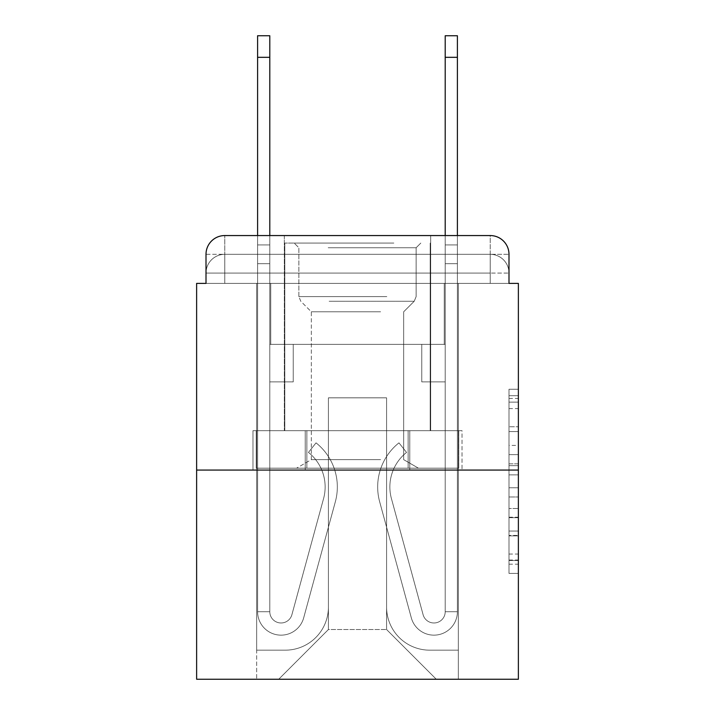 <?xml version="1.0" encoding="UTF-8"?>
<svg xmlns="http://www.w3.org/2000/svg" width="715" height="715" viewBox="0 0 715 715"><rect width="100%" height="100%" fill="white"/><g stroke="black" fill="none" stroke-linecap="round" stroke-linejoin="round"><path stroke-width="0.54" stroke-dasharray="3.58 2.68" d="M508.991 445.409L508.991 474.876L518.375 474.876L518.375 564.189L518.375 398.452L518.375 474.876L508.991 474.876L508.991 395.69L508.991 573.394L508.991 389.246L508.991 560.506L518.375 560.506L508.991 560.506L518.375 560.506L508.991 560.506L508.991 531.039L508.991 573.394L518.375 573.394L518.375 389.246L518.375 560.051L518.375 487.764L508.991 487.764L518.375 487.764L518.375 531.039L518.375 402.134L508.991 402.134L518.375 402.134L518.375 573.394L518.375 398.452L518.375 573.394L508.991 573.394L508.991 389.246L518.375 389.246L518.375 398.452L518.375 389.246L518.375 398.452L518.375 389.246L518.375 395.69L518.375 389.246L508.991 389.246L508.991 402.134L518.375 402.134L508.991 402.134L508.991 445.409L518.375 445.409M224.769 283.39L206.009 283.39L206.009 273.076L490.231 273.076L206.009 273.076L224.769 273.076L224.769 254.317L490.231 254.317L224.769 254.317L490.231 254.317L490.231 273.076L508.991 273.076L490.231 273.076L490.231 254.317L490.231 273.076L508.991 273.076L490.231 273.076L508.991 273.076L490.231 273.076L508.991 273.076L490.231 273.076L508.991 273.076L490.231 273.076L508.991 273.076L490.231 273.076L508.991 273.076L490.231 273.076L508.991 273.076L490.231 273.076L508.991 273.076L490.231 273.076L508.991 273.076L490.231 273.076L508.991 273.076L490.231 273.076L508.991 273.076L490.231 273.076L508.991 273.076L490.231 273.076L490.231 254.317L490.231 273.076L490.231 254.317L490.231 273.076L490.231 254.317L490.231 273.076L490.231 254.317L490.231 273.076L490.231 254.317L490.231 273.076L490.231 254.317L490.231 273.076L490.231 254.317L490.231 273.076L490.231 254.317L490.231 273.076L490.231 254.317L490.231 273.076L490.231 254.317L490.231 273.076L490.231 254.317L490.231 273.076L490.231 254.317L508.991 254.317L224.769 254.317L490.231 254.317L224.769 254.317L490.231 254.317L224.769 254.317L490.231 254.317L224.769 254.317L490.231 254.317L224.769 254.317L490.231 254.317L224.769 254.317L490.231 254.317L490.231 283.39L206.009 283.39L206.009 273.076L224.769 273.076L224.769 254.317L206.009 254.317A18.76 18.76 0 0 1 224.769 235.557L490.231 235.557L224.769 235.557A18.76 18.76 0 0 0 206.009 254.317L224.769 254.317A18.76 18.76 0 0 0 206.009 273.076L224.769 273.076L206.009 273.076L224.769 273.076L206.009 273.076L224.769 273.076L206.009 273.076L224.769 273.076L206.009 273.076L224.769 273.076L206.009 273.076L224.769 273.076L206.009 273.076L224.769 273.076L206.009 273.076L224.769 273.076L206.009 273.076L224.769 273.076L206.009 273.076L224.769 273.076L206.009 273.076L206.009 283.39L206.009 273.076L206.009 283.39L206.009 273.076L206.009 283.39L206.009 273.076L206.009 283.39L206.009 273.076L206.009 283.39L206.009 273.076L206.009 283.39L196.625 283.39L196.625 679.25L518.375 679.25L518.375 283.39L508.991 283.39L508.991 254.317A18.76 18.76 0 0 0 490.231 235.557A18.76 18.76 0 0 1 508.991 254.317L508.991 283.39L206.009 283.39L206.009 254.317L206.009 283.39L508.991 283.39L490.231 283.39L508.991 283.39L490.231 283.39L508.991 283.39L490.231 283.39L508.991 283.39L490.231 283.39L508.991 283.39L490.231 283.39L508.991 283.39L490.231 283.39L508.991 283.39L490.231 283.39L508.991 283.39L490.231 283.39L508.991 283.39L490.231 283.39L508.991 283.39L490.231 283.39L508.991 283.39L490.231 283.39L508.991 283.39L490.231 283.39L508.991 283.39L490.231 283.39L490.231 235.557A18.76 18.76 0 0 1 508.991 254.317A18.76 18.76 0 0 0 490.231 235.557L490.231 254.317A18.76 18.76 0 0 1 508.991 273.076A18.76 18.76 0 0 0 490.231 254.317A18.76 18.76 0 0 1 508.991 273.076A18.76 18.76 0 0 0 490.231 254.317A18.76 18.76 0 0 1 508.991 273.076A18.76 18.76 0 0 0 490.231 254.317A18.76 18.76 0 0 1 508.991 273.076A18.76 18.76 0 0 0 490.231 254.317A18.76 18.76 0 0 1 508.991 273.076A18.76 18.76 0 0 0 490.231 254.317A18.76 18.76 0 0 1 508.991 273.076A18.76 18.76 0 0 0 490.231 254.317A18.76 18.76 0 0 1 508.991 273.076L508.991 283.39L490.231 283.39L490.231 273.076L490.231 283.39L490.231 273.076L490.231 283.39L490.231 273.076L490.231 283.39L490.231 273.076L490.231 283.39L490.231 273.076L490.231 283.39L490.231 273.076L490.231 283.39L490.231 273.076L490.231 283.39L490.231 273.076L490.231 283.39L490.231 273.076L490.231 283.39L490.231 273.076L490.231 283.39L490.231 273.076L490.231 283.39L490.231 273.076L490.231 283.39L490.231 273.076L490.231 283.39L224.769 283.39L224.769 273.076L206.009 273.076L224.769 273.076L224.769 254.317A18.76 18.76 0 0 0 206.009 273.076A18.76 18.76 0 0 1 224.769 254.317A18.76 18.76 0 0 0 206.009 273.076A18.76 18.76 0 0 1 224.769 254.317A18.76 18.76 0 0 0 206.009 273.076A18.76 18.76 0 0 1 224.769 254.317A18.76 18.76 0 0 0 206.009 273.076A18.76 18.76 0 0 1 224.769 254.317A18.76 18.76 0 0 0 206.009 273.076A18.76 18.76 0 0 1 224.769 254.317A18.76 18.76 0 0 0 206.009 273.076A18.76 18.76 0 0 1 224.769 254.317L224.769 283.39L224.769 254.317L224.769 283.39L224.769 254.317L224.769 283.39L224.769 273.076L224.769 283.39L224.769 273.076L224.769 283.39L224.769 273.076L224.769 283.39L224.769 273.076L224.769 283.39L224.769 273.076L224.769 283.39L224.769 273.076L224.769 283.39L224.769 273.076L224.769 283.39L224.769 273.076L224.769 283.39L224.769 273.076L224.769 283.39L224.769 273.076L224.769 283.39L224.769 273.076L224.769 283.39L206.009 283.39L224.769 283.39M430.671 235.557L430.671 430.671L284.329 430.671L430.671 430.671L284.329 430.671L284.329 235.557L430.671 235.557L284.329 235.557L430.671 235.557L284.329 235.557L430.671 235.557L430.671 430.671L284.329 430.671L284.329 235.557M518.375 463.829L518.375 454.624L518.375 463.829L508.991 463.829L508.991 426.766L508.991 535.875L508.991 508.481L518.375 508.481L508.991 508.481L508.991 573.394L518.375 573.394L508.991 573.394L518.375 573.394L508.991 573.394L508.991 389.246L518.375 389.246L508.991 389.246L518.375 389.246L508.991 389.246L508.991 463.829L518.375 463.829M196.625 470.068L518.375 470.068M257.597 235.557L269.796 235.557L269.796 244.932L269.796 35.75L269.796 344.371L293.239 344.371L269.796 344.371L293.239 344.371L269.796 344.371L269.796 611.709A11.252 11.252 0 0 0 291.908 614.677A11.252 11.252 0 0 1 269.796 611.709A11.252 11.252 0 0 0 291.908 614.677L323.582 498.552A44.089 44.089 0 0 0 308.451 452.416A44.089 44.089 0 0 1 323.582 498.552A44.089 44.089 0 0 0 308.451 452.416L316.039 442.862A56.279 56.279 0 0 1 335.344 501.76L303.669 617.885A23.452 23.452 0 0 1 257.597 611.709L257.597 244.932L269.796 244.932L269.796 35.75L269.796 344.371L269.796 35.75L269.796 344.371L293.239 344.371L293.239 381.89L293.239 344.371L293.239 381.89L269.796 381.89L269.796 611.709L257.597 611.709L257.597 244.932L269.796 244.932L269.796 35.75L269.796 263.692L269.796 35.75L257.597 35.75L257.597 263.692L257.597 244.932L269.796 244.932L269.796 344.371L293.239 344.371L269.796 344.371L269.796 381.89L269.796 244.932L257.597 244.932L269.796 244.932L257.597 244.932L257.597 35.75L257.597 263.692L257.597 244.932L269.796 244.932L257.597 244.932L269.796 244.932L257.597 244.932L257.597 35.75L257.597 263.692L257.597 244.932L269.796 244.932L257.597 244.932L269.796 244.932L257.597 244.932L257.597 35.75L257.597 263.692L257.597 244.932L269.796 244.932L257.597 244.932L269.796 244.932L257.597 244.932L257.597 35.75L257.597 263.692L257.597 244.932L269.796 244.932L257.597 244.932L269.796 244.932L257.597 244.932L257.597 57.325L257.597 263.692L269.796 263.692L269.796 344.371L293.239 344.371L269.796 344.371L293.239 344.371L293.239 381.89L269.796 381.89L269.796 611.709L257.597 611.709L257.597 263.692L269.796 263.692L269.796 244.932L257.597 244.932L269.796 244.932L257.597 244.932L269.796 244.932L269.796 611.709A11.252 11.252 0 0 0 291.908 614.677L323.582 498.552A44.089 44.089 0 0 0 308.451 452.416L316.039 442.862A56.279 56.279 0 0 1 335.344 501.76L303.669 617.885A23.452 23.452 0 0 1 257.597 611.709L257.597 263.692L269.796 263.692L269.796 344.371L269.796 263.692L269.796 344.371L293.239 344.371L293.239 381.89L269.796 381.89L269.796 344.371L293.239 344.371L269.796 344.371L269.796 611.709A11.252 11.252 0 0 0 291.908 614.677A11.252 11.252 0 0 1 269.796 611.709L257.597 611.709L257.597 263.692L269.796 263.692L269.796 344.371L293.239 344.371L269.796 344.371L293.239 344.371L293.239 381.89L269.796 381.89L269.796 611.709L257.597 611.709L257.597 263.692L269.796 263.692L269.796 381.89L269.796 344.371L293.239 344.371L293.239 381.89L293.239 344.371L269.796 344.371L293.239 344.371L269.796 344.371L269.796 611.709A11.252 11.252 0 0 0 291.908 614.677L323.582 498.552A44.089 44.089 0 0 0 308.451 452.416A44.089 44.089 0 0 1 323.582 498.552A44.089 44.089 0 0 0 308.451 452.416L316.039 442.862A56.279 56.279 0 0 1 335.344 501.76L303.669 617.885A23.452 23.452 0 0 1 257.597 611.709L257.597 263.692L269.796 263.692L269.796 344.371L293.239 344.371L293.239 381.89L293.239 344.371L293.239 381.89L269.796 381.89L269.796 611.709A11.252 11.252 0 0 0 291.908 614.677L323.582 498.552A44.089 44.089 0 0 0 308.451 452.416L316.039 442.862A56.279 56.279 0 0 1 335.344 501.76L303.669 617.885A23.452 23.452 0 0 1 257.597 611.709L257.597 263.692L269.796 263.692L257.597 263.692L269.796 263.692L257.597 263.692L269.796 263.692L257.597 263.692L269.796 263.692L257.597 263.692L257.597 611.709L257.597 235.557M445.204 235.557L457.403 235.557L457.403 244.932L445.204 244.932L445.204 35.75L445.204 344.371L421.761 344.371L445.204 344.371L421.761 344.371L445.204 344.371L445.204 611.709A11.252 11.252 0 0 1 423.092 614.677A11.252 11.252 0 0 0 445.204 611.709A11.252 11.252 0 0 1 423.092 614.677L391.418 498.552A44.089 44.089 0 0 1 406.549 452.416A44.089 44.089 0 0 0 391.418 498.552A44.089 44.089 0 0 1 406.549 452.416L398.961 442.862A56.279 56.279 0 0 0 379.656 501.76L411.331 617.885A23.452 23.452 0 0 0 457.403 611.709L457.403 244.932L445.204 244.932L445.204 35.75L445.204 344.371L445.204 35.75L445.204 344.371L421.761 344.371L421.761 381.89L421.761 344.371L421.761 381.89L445.204 381.89L445.204 611.709L457.403 611.709L457.403 35.75L457.403 263.692L457.403 244.932L445.204 244.932L445.204 35.75L445.204 344.371L421.761 344.371L445.204 344.371L445.204 381.89L445.204 235.557M386.583 607.017A43.15 43.15 0 0 0 429.733 650.167A43.15 43.15 0 0 1 386.583 607.017L386.583 397.835L386.583 607.017A43.15 43.15 0 0 0 429.733 650.167L458.342 650.167L429.733 650.167A43.15 43.15 0 0 1 386.583 607.017L386.583 397.835L328.417 397.835L386.583 397.835L386.583 607.017A43.15 43.15 0 0 0 429.733 650.167L458.342 650.167L429.733 650.167A43.15 43.15 0 0 1 386.583 607.017L386.583 397.835L328.417 397.835L328.417 607.017L328.417 397.835L386.583 397.835L386.583 607.017A43.15 43.15 0 0 0 429.733 650.167L458.342 650.167L429.733 650.167A43.15 43.15 0 0 1 386.583 607.017L386.583 397.835L328.417 397.835L328.417 607.017A43.15 43.15 0 0 1 285.267 650.167A43.15 43.15 0 0 0 328.417 607.017L328.417 397.835L386.583 397.835L386.583 607.017A43.15 43.15 0 0 0 429.733 650.167L458.342 650.167L429.733 650.167A43.15 43.15 0 0 1 386.583 607.017L386.583 397.835L328.417 397.835L328.417 607.017A43.15 43.15 0 0 1 285.267 650.167L256.658 650.167L285.267 650.167A43.15 43.15 0 0 0 328.417 607.017L328.417 397.835L386.583 397.835L386.583 607.017A43.15 43.15 0 0 0 429.733 650.167L458.342 650.167L429.733 650.167A43.15 43.15 0 0 1 386.583 607.017L386.583 397.835L328.417 397.835L328.417 607.017A43.15 43.15 0 0 1 285.267 650.167L256.658 650.167L285.267 650.167A43.15 43.15 0 0 0 328.417 607.017L328.417 397.835L386.583 397.835L386.583 607.017A43.15 43.15 0 0 0 429.733 650.167L458.342 650.167L429.733 650.167A43.15 43.15 0 0 1 386.583 607.017L386.583 397.835L328.417 397.835L328.417 607.017A43.15 43.15 0 0 1 285.267 650.167L256.658 650.167L285.267 650.167A43.15 43.15 0 0 0 328.417 607.017L328.417 397.835L386.583 397.835L386.583 607.017A43.15 43.15 0 0 0 429.733 650.167L458.342 650.167L429.733 650.167A43.15 43.15 0 0 1 386.583 607.017L386.583 397.835L328.417 397.835L328.417 607.017A43.15 43.15 0 0 1 285.267 650.167L256.658 650.167L285.267 650.167A43.15 43.15 0 0 0 328.417 607.017L328.417 397.835L386.583 397.835L386.583 607.017A43.15 43.15 0 0 0 429.733 650.167L458.342 650.167L429.733 650.167A43.15 43.15 0 0 1 386.583 607.017L386.583 397.835L328.417 397.835L328.417 607.017A43.15 43.15 0 0 1 285.267 650.167L256.658 650.167L285.267 650.167A43.15 43.15 0 0 0 328.417 607.017L328.417 397.835L386.583 397.835L386.583 607.017A43.15 43.15 0 0 0 429.733 650.167L458.342 650.167L429.733 650.167A43.15 43.15 0 0 1 386.583 607.017L386.583 397.835L328.417 397.835L328.417 607.017A43.15 43.15 0 0 1 285.267 650.167L256.658 650.167L285.267 650.167A43.15 43.15 0 0 0 328.417 607.017L328.417 397.835L386.583 397.835L386.583 607.017A43.15 43.15 0 0 0 429.733 650.167L458.342 650.167L429.733 650.167A43.15 43.15 0 0 1 386.583 607.017L386.583 397.835L328.417 397.835L328.417 607.017A43.15 43.15 0 0 1 285.267 650.167L256.658 650.167L285.267 650.167A43.15 43.15 0 0 0 328.417 607.017L328.417 397.835L386.583 397.835L386.583 607.017A43.15 43.15 0 0 0 429.733 650.167L458.342 650.167L429.733 650.167A43.15 43.15 0 0 1 386.583 607.017L386.583 397.835L328.417 397.835L328.417 607.017A43.15 43.15 0 0 1 285.267 650.167L256.658 650.167L285.267 650.167A43.15 43.15 0 0 0 328.417 607.017L328.417 397.835L386.583 397.835L386.583 607.017A43.15 43.15 0 0 0 429.733 650.167L458.342 650.167L429.733 650.167A43.15 43.15 0 0 1 386.583 607.017L386.583 397.835L328.417 397.835L328.417 607.017A43.15 43.15 0 0 1 285.267 650.167L256.658 650.167L285.267 650.167A43.15 43.15 0 0 0 328.417 607.017L328.417 397.835L386.583 397.835L386.583 607.017M256.658 283.39L256.658 650.167L285.267 650.167A43.15 43.15 0 0 0 328.417 607.017A43.15 43.15 0 0 1 285.267 650.167L256.658 650.167L256.658 283.39L270.735 283.39L270.735 344.371L444.265 344.371L270.735 344.371L444.265 344.371L270.735 344.371L444.265 344.371L270.735 344.371L444.265 344.371L270.735 344.371L444.265 344.371L270.735 344.371L444.265 344.371L270.735 344.371L444.265 344.371L270.735 344.371L444.265 344.371L270.735 344.371L444.265 344.371L270.735 344.371L444.265 344.371L270.735 344.371L444.265 344.371L270.735 344.371L444.265 344.371L270.735 344.371L444.265 344.371L270.735 344.371L444.265 344.371L270.735 344.371L270.735 283.39L256.658 283.39L256.658 650.167L256.658 283.39L270.735 283.39L270.735 344.371L270.735 283.39L256.658 283.39L256.658 650.167L256.658 283.39L270.735 283.39L270.735 344.371L270.735 283.39L256.658 283.39L256.658 650.167L256.658 283.39L270.735 283.39L270.735 344.371L270.735 283.39L256.658 283.39L256.658 650.167L256.658 283.39L270.735 283.39L270.735 344.371L270.735 283.39L256.658 283.39L256.658 650.167L256.658 283.39L270.735 283.39L270.735 344.371L270.735 283.39L256.658 283.39L256.658 650.167L256.658 283.39L270.735 283.39L270.735 344.371L270.735 283.39L256.658 283.39L256.658 650.167L256.658 283.39L270.735 283.39L270.735 344.371L270.735 283.39L256.658 283.39L256.658 650.167L256.658 283.39L270.735 283.39L270.735 344.371L270.735 283.39L256.658 283.39L256.658 650.167L256.658 283.39L270.735 283.39L270.735 344.371L270.735 283.39L256.658 283.39L256.658 650.167L256.658 283.39L270.735 283.39L270.735 344.371L270.735 283.39L256.658 283.39L256.658 650.167L256.658 283.39L270.735 283.39L270.735 344.371L270.735 283.39L256.658 283.39L256.658 650.167L285.267 650.167A43.15 43.15 0 0 0 328.417 607.017L328.417 397.835L328.417 607.017A43.15 43.15 0 0 1 285.267 650.167A43.15 43.15 0 0 0 328.417 607.017L328.417 397.835L386.583 397.835L328.417 397.835L328.417 607.017A43.15 43.15 0 0 1 285.267 650.167L256.658 650.167L256.658 283.39L270.735 283.39L270.735 344.371L270.735 283.39L256.658 283.39L256.658 679.25L278.707 679.25L256.658 679.25L256.658 283.39L270.735 283.39L270.735 344.371L270.735 283.39L256.658 283.39M444.265 283.39L444.265 344.371L444.265 283.39L458.342 283.39L458.342 650.167L429.733 650.167L458.342 650.167L458.342 283.39L444.265 283.39L444.265 344.371L444.265 283.39L458.342 283.39L458.342 650.167L458.342 283.39L444.265 283.39L444.265 344.371L444.265 283.39L458.342 283.39L458.342 650.167L458.342 283.39L444.265 283.39L444.265 344.371L444.265 283.39L458.342 283.39L458.342 650.167L458.342 283.39L444.265 283.39L444.265 344.371L444.265 283.39L458.342 283.39L458.342 650.167L458.342 283.39L444.265 283.39L444.265 344.371L444.265 283.39L458.342 283.39L458.342 650.167L458.342 283.39L444.265 283.39L444.265 344.371L444.265 283.39L458.342 283.39L458.342 650.167L458.342 283.39L444.265 283.39L444.265 344.371L444.265 283.39L458.342 283.39L458.342 650.167L458.342 283.39L444.265 283.39L444.265 344.371L444.265 283.39L458.342 283.39L458.342 650.167L458.342 283.39L444.265 283.39L444.265 344.371L444.265 283.39L458.342 283.39L458.342 650.167L458.342 283.39L444.265 283.39L444.265 344.371L444.265 283.39L458.342 283.39L458.342 650.167L458.342 283.39L444.265 283.39L444.265 344.371L444.265 283.39L458.342 283.39L458.342 650.167L458.342 283.39L444.265 283.39L444.265 344.371L444.265 283.39L458.342 283.39L458.342 650.167L458.342 283.39L444.265 283.39L444.265 344.371L444.265 283.39L458.342 283.39L458.342 679.25L278.707 679.25L458.342 679.25L458.342 283.39L444.265 283.39M386.583 397.835L386.583 629.531L386.583 397.835L328.417 397.835L328.417 629.531L386.583 629.531L328.417 629.531L328.417 397.835L328.417 629.531L278.707 679.25L328.417 629.531L278.707 679.25L328.417 629.531L328.417 397.835L386.583 397.835L386.583 629.531L436.293 679.25L386.583 629.531L436.293 679.25L386.583 629.531L386.583 397.835L328.417 397.835L386.583 397.835M305.233 470.068L462.024 470.068L305.233 470.068L305.233 430.671L252.976 430.671L462.024 430.671L305.233 430.671L305.233 470.068L305.233 430.671L252.976 430.671L252.976 470.068L252.976 430.671L409.767 430.671L409.767 470.068L462.024 470.068L409.767 470.068L409.767 430.671L462.024 430.671L462.024 470.068L462.024 430.671L305.233 430.671L305.233 470.068M224.769 235.557A18.76 18.76 0 0 0 206.009 254.317A18.76 18.76 0 0 1 224.769 235.557L224.769 254.317L224.769 235.557M409.767 430.671L409.767 470.068L409.767 430.671M508.991 474.876L518.375 474.876L508.991 474.876M508.991 395.69L508.991 389.246L508.991 395.69L518.375 395.69L508.991 395.69M508.991 535.419L508.991 496.979L508.991 535.419L518.375 535.419L508.991 535.419M508.991 496.979L508.991 487.764L518.375 487.764L508.991 487.764L508.991 496.979L518.375 496.979L508.991 496.979M508.991 426.766L508.991 402.134L508.991 426.766L518.375 426.766L508.991 426.766M508.991 389.246L518.375 389.246L508.991 389.246L508.991 398.452L508.991 389.246L518.375 389.246M508.991 573.394L518.375 573.394L508.991 573.394L508.991 564.189L508.991 573.394M457.403 57.325L457.403 611.709L457.403 263.692L457.403 611.709L457.403 263.692L457.403 611.709L457.403 263.692L457.403 611.709L457.403 263.692L457.403 611.709L457.403 263.692L457.403 611.709L445.204 611.709L457.403 611.709A23.452 23.452 0 0 1 411.331 617.885A23.452 23.452 0 0 0 457.403 611.709A23.452 23.452 0 0 1 411.331 617.885A23.452 23.452 0 0 0 457.403 611.709L445.204 611.709L457.403 611.709A23.452 23.452 0 0 1 411.331 617.885A23.452 23.452 0 0 0 457.403 611.709A23.452 23.452 0 0 1 411.331 617.885A23.452 23.452 0 0 0 457.403 611.709L445.204 611.709L457.403 611.709A23.452 23.452 0 0 1 411.331 617.885A23.452 23.452 0 0 0 457.403 611.709A23.452 23.452 0 0 1 411.331 617.885A23.452 23.452 0 0 0 457.403 611.709L445.204 611.709L457.403 611.709A23.452 23.452 0 0 1 411.331 617.885A23.452 23.452 0 0 0 457.403 611.709A23.452 23.452 0 0 1 411.331 617.885A23.452 23.452 0 0 0 457.403 611.709L445.204 611.709L457.403 611.709A23.452 23.452 0 0 1 411.331 617.885A23.452 23.452 0 0 0 457.403 611.709A23.452 23.452 0 0 1 411.331 617.885A23.452 23.452 0 0 0 457.403 611.709L445.204 611.709L457.403 611.709A23.452 23.452 0 0 1 411.331 617.885A23.452 23.452 0 0 0 457.403 611.709A23.452 23.452 0 0 1 411.331 617.885A23.452 23.452 0 0 0 457.403 611.709L445.204 611.709L457.403 611.709A23.452 23.452 0 0 1 411.331 617.885A23.452 23.452 0 0 0 457.403 611.709A23.452 23.452 0 0 1 411.331 617.885A23.452 23.452 0 0 0 457.403 611.709A23.452 23.452 0 0 1 411.331 617.885L379.656 501.76A56.279 56.279 0 0 1 398.961 442.862A56.279 56.279 0 0 0 379.656 501.76A56.279 56.279 0 0 1 398.961 442.862A56.279 56.279 0 0 0 379.656 501.76A56.279 56.279 0 0 1 398.961 442.862A56.279 56.279 0 0 0 379.656 501.76A56.279 56.279 0 0 1 398.961 442.862A56.279 56.279 0 0 0 379.656 501.76A56.279 56.279 0 0 1 398.961 442.862A56.279 56.279 0 0 0 379.656 501.76A56.279 56.279 0 0 1 398.961 442.862A56.279 56.279 0 0 0 379.656 501.76A56.279 56.279 0 0 1 398.961 442.862A56.279 56.279 0 0 0 379.656 501.76A56.279 56.279 0 0 1 398.961 442.862A56.279 56.279 0 0 0 379.656 501.76A56.279 56.279 0 0 1 398.961 442.862A56.279 56.279 0 0 0 379.656 501.76A56.279 56.279 0 0 1 398.961 442.862A56.279 56.279 0 0 0 379.656 501.76A56.279 56.279 0 0 1 398.961 442.862A56.279 56.279 0 0 0 379.656 501.76A56.279 56.279 0 0 1 398.961 442.862A56.279 56.279 0 0 0 379.656 501.76A56.279 56.279 0 0 1 398.961 442.862A56.279 56.279 0 0 0 379.656 501.76A56.279 56.279 0 0 1 398.961 442.862A56.279 56.279 0 0 0 379.656 501.76A56.279 56.279 0 0 1 398.961 442.862L406.549 452.416A44.089 44.089 0 0 0 391.418 498.552L423.092 614.677A11.252 11.252 0 0 0 445.204 611.709L445.204 263.692L445.204 344.371L421.761 344.371L445.204 344.371L445.204 611.709A11.252 11.252 0 0 1 423.092 614.677L391.418 498.552A44.089 44.089 0 0 1 406.549 452.416L398.961 442.862L406.549 452.416A44.089 44.089 0 0 0 391.418 498.552L423.092 614.677L391.418 498.552A44.089 44.089 0 0 1 406.549 452.416A44.089 44.089 0 0 0 391.418 498.552L423.092 614.677L391.418 498.552A44.089 44.089 0 0 1 406.549 452.416A44.089 44.089 0 0 0 391.418 498.552L423.092 614.677L391.418 498.552A44.089 44.089 0 0 1 406.549 452.416A44.089 44.089 0 0 0 391.418 498.552L423.092 614.677L391.418 498.552A44.089 44.089 0 0 1 406.549 452.416A44.089 44.089 0 0 0 391.418 498.552L423.092 614.677L391.418 498.552A44.089 44.089 0 0 1 406.549 452.416A44.089 44.089 0 0 0 391.418 498.552L423.092 614.677L391.418 498.552A44.089 44.089 0 0 1 406.549 452.416A44.089 44.089 0 0 0 391.418 498.552L423.092 614.677L391.418 498.552A44.089 44.089 0 0 1 406.549 452.416A44.089 44.089 0 0 0 391.418 498.552L423.092 614.677L391.418 498.552A44.089 44.089 0 0 1 406.549 452.416A44.089 44.089 0 0 0 391.418 498.552L423.092 614.677L391.418 498.552A44.089 44.089 0 0 1 406.549 452.416A44.089 44.089 0 0 0 391.418 498.552L423.092 614.677L391.418 498.552A44.089 44.089 0 0 1 406.549 452.416A44.089 44.089 0 0 0 391.418 498.552L423.092 614.677L391.418 498.552A44.089 44.089 0 0 1 406.549 452.416A44.089 44.089 0 0 0 391.418 498.552L423.092 614.677A11.252 11.252 0 0 0 445.204 611.709L445.204 381.89L445.204 611.709A11.252 11.252 0 0 1 423.092 614.677A11.252 11.252 0 0 0 445.204 611.709A11.252 11.252 0 0 1 423.092 614.677A11.252 11.252 0 0 0 445.204 611.709L445.204 381.89L445.204 611.709A11.252 11.252 0 0 1 423.092 614.677A11.252 11.252 0 0 0 445.204 611.709A11.252 11.252 0 0 1 423.092 614.677A11.252 11.252 0 0 0 445.204 611.709L445.204 381.89L445.204 611.709A11.252 11.252 0 0 1 423.092 614.677A11.252 11.252 0 0 0 445.204 611.709A11.252 11.252 0 0 1 423.092 614.677A11.252 11.252 0 0 0 445.204 611.709L445.204 381.89L445.204 611.709A11.252 11.252 0 0 1 423.092 614.677A11.252 11.252 0 0 0 445.204 611.709A11.252 11.252 0 0 1 423.092 614.677A11.252 11.252 0 0 0 445.204 611.709L445.204 381.89L421.761 381.89L445.204 381.89L421.761 381.89L421.761 344.371L445.204 344.371L421.761 344.371L445.204 344.371L421.761 344.371L421.761 381.89L445.204 381.89L445.204 344.371L445.204 381.89L421.761 381.89L445.204 381.89L421.761 381.89L421.761 344.371L445.204 344.371L445.204 381.89L421.761 381.89L445.204 381.89L421.761 381.89L445.204 381.89L421.761 381.89L421.761 344.371L445.204 344.371L445.204 381.89L421.761 381.89L445.204 381.89L421.761 381.89L445.204 381.89L445.204 344.371L421.761 344.371L445.204 344.371L421.761 344.371L445.204 344.371L445.204 381.89L421.761 381.89L445.204 381.89L421.761 381.89L445.204 381.89L445.204 344.371L445.204 381.89L421.761 381.89L445.204 381.89L421.761 381.89L445.204 381.89L421.761 381.89L445.204 381.89L421.761 381.89L421.761 344.371L421.761 381.89L421.761 344.371L445.204 344.371L421.761 344.371L445.204 344.371L421.761 344.371L421.761 381.89L421.761 344.371L421.761 381.89L421.761 344.371L421.761 381.89L445.204 381.89L445.204 344.371L421.761 344.371L445.204 344.371L421.761 344.371L421.761 381.89L421.761 344.371L421.761 381.89L421.761 344.371L445.204 344.371L421.761 344.371L421.761 381.89L445.204 381.89L445.204 344.371L421.761 344.371L421.761 381.89L421.761 344.371L421.761 381.89L421.761 344.371L421.761 381.89L421.761 344.371L421.761 381.89L421.761 344.371L421.761 381.89L421.761 344.371L421.761 381.89L445.204 381.89L445.204 611.709A11.252 11.252 0 0 1 423.092 614.677A11.252 11.252 0 0 0 445.204 611.709A11.252 11.252 0 0 1 423.092 614.677A11.252 11.252 0 0 0 445.204 611.709A11.252 11.252 0 0 1 423.092 614.677A11.252 11.252 0 0 0 445.204 611.709A11.252 11.252 0 0 1 423.092 614.677L391.418 498.552A44.089 44.089 0 0 1 406.549 452.416L398.961 442.862A56.279 56.279 0 0 0 379.656 501.76L411.331 617.885A23.452 23.452 0 0 0 457.403 611.709L457.403 244.932L445.204 244.932L445.204 344.371L421.761 344.371L445.204 344.371L421.761 344.371L421.761 381.89L445.204 381.89L445.204 611.709L457.403 611.709L457.403 244.932L445.204 244.932L457.403 244.932L457.403 35.75L457.403 263.692L457.403 244.932L445.204 244.932L457.403 244.932L445.204 244.932L457.403 244.932L457.403 35.75L457.403 263.692L457.403 244.932L445.204 244.932L457.403 244.932L445.204 244.932L457.403 244.932L457.403 35.75L457.403 263.692L457.403 244.932L445.204 244.932L457.403 244.932L445.204 244.932L457.403 244.932L457.403 35.75L457.403 263.692L445.204 263.692L445.204 244.932L457.403 244.932L445.204 244.932L457.403 244.932L445.204 244.932L457.403 244.932L457.403 35.75L457.403 263.692L445.204 263.692L445.204 611.709A11.252 11.252 0 0 1 423.092 614.677A11.252 11.252 0 0 0 445.204 611.709A11.252 11.252 0 0 1 423.092 614.677L391.418 498.552A44.089 44.089 0 0 1 406.549 452.416A44.089 44.089 0 0 0 391.418 498.552A44.089 44.089 0 0 1 406.549 452.416L398.961 442.862A56.279 56.279 0 0 0 379.656 501.76L411.331 617.885A23.452 23.452 0 0 0 457.403 611.709L457.403 263.692L445.204 263.692L445.204 244.932L457.403 244.932L445.204 244.932L457.403 244.932L457.403 35.75L457.403 263.692L445.204 263.692L445.204 344.371L445.204 244.932L457.403 244.932L445.204 244.932L457.403 244.932L445.204 244.932L445.204 35.75L457.403 35.75L445.204 35.75L457.403 35.75L445.204 35.75L457.403 35.75L445.204 35.75L457.403 35.75L457.403 57.325L445.204 57.325M389.157 243.055L294.178 243.055L389.157 243.055M328.185 247.748L416.13 247.748L328.185 247.748M387.986 468.191L296.528 468.191L387.986 468.191M380.586 459.638L311.338 459.638L380.586 459.638M380.586 311.803L311.338 311.803L380.586 311.803M393.849 243.055L284.802 243.055L393.849 243.055M393.849 430.671L284.802 430.671L393.849 430.671M256.22 430.671L458.78 430.671L256.22 430.671L256.22 468.191L458.78 468.191L256.22 468.191L458.78 468.191L256.22 468.191L256.22 430.671L306.86 430.671L306.86 468.191L306.86 430.671L408.14 430.671L408.14 468.191L408.14 430.671L458.78 430.671L458.78 468.191L458.78 430.671L256.22 430.671M306.86 430.671L306.86 468.191L306.86 430.671M408.14 430.671L408.14 468.191L408.14 430.671M291.908 614.677A11.252 11.252 0 0 1 269.796 611.709L257.597 611.709A23.452 23.452 0 0 0 303.669 617.885A23.452 23.452 0 0 1 257.597 611.709A23.452 23.452 0 0 0 303.669 617.885A23.452 23.452 0 0 1 257.597 611.709A23.452 23.452 0 0 0 303.669 617.885A23.452 23.452 0 0 1 257.597 611.709A23.452 23.452 0 0 0 303.669 617.885A23.452 23.452 0 0 1 257.597 611.709L269.796 611.709A11.252 11.252 0 0 0 291.908 614.677L323.582 498.552A44.089 44.089 0 0 0 308.451 452.416A44.089 44.089 0 0 1 323.582 498.552A44.089 44.089 0 0 0 308.451 452.416L316.039 442.862A56.279 56.279 0 0 1 335.344 501.76L303.669 617.885A23.452 23.452 0 0 1 257.597 611.709A23.452 23.452 0 0 0 303.669 617.885A23.452 23.452 0 0 1 257.597 611.709A23.452 23.452 0 0 0 303.669 617.885A23.452 23.452 0 0 1 257.597 611.709L269.796 611.709A11.252 11.252 0 0 0 291.908 614.677L323.582 498.552A44.089 44.089 0 0 0 308.451 452.416L316.039 442.862A56.279 56.279 0 0 1 335.344 501.76L303.669 617.885A23.452 23.452 0 0 1 257.597 611.709L269.796 611.709A11.252 11.252 0 0 0 291.908 614.677A11.252 11.252 0 0 1 269.796 611.709A11.252 11.252 0 0 0 291.908 614.677L323.582 498.552A44.089 44.089 0 0 0 308.451 452.416A44.089 44.089 0 0 1 323.582 498.552A44.089 44.089 0 0 0 308.451 452.416L316.039 442.862A56.279 56.279 0 0 1 335.344 501.76L303.669 617.885A23.452 23.452 0 0 1 257.597 611.709A23.452 23.452 0 0 0 303.669 617.885A23.452 23.452 0 0 1 257.597 611.709L269.796 611.709L257.597 611.709A23.452 23.452 0 0 0 303.669 617.885A23.452 23.452 0 0 1 257.597 611.709A23.452 23.452 0 0 0 303.669 617.885A23.452 23.452 0 0 1 257.597 611.709L269.796 611.709A11.252 11.252 0 0 0 291.908 614.677L323.582 498.552A44.089 44.089 0 0 0 308.451 452.416L316.039 442.862A56.279 56.279 0 0 1 335.344 501.76L303.669 617.885A23.452 23.452 0 0 1 257.597 611.709L269.796 611.709A11.252 11.252 0 0 0 291.908 614.677A11.252 11.252 0 0 1 269.796 611.709A11.252 11.252 0 0 0 291.908 614.677L323.582 498.552A44.089 44.089 0 0 0 308.451 452.416A44.089 44.089 0 0 1 323.582 498.552A44.089 44.089 0 0 0 308.451 452.416L316.039 442.862A56.279 56.279 0 0 1 335.344 501.76L303.669 617.885A23.452 23.452 0 0 1 257.597 611.709A23.452 23.452 0 0 0 303.669 617.885L335.344 501.76A56.279 56.279 0 0 0 316.039 442.862A56.279 56.279 0 0 1 335.344 501.76A56.279 56.279 0 0 0 316.039 442.862A56.279 56.279 0 0 1 335.344 501.76A56.279 56.279 0 0 0 316.039 442.862A56.279 56.279 0 0 1 335.344 501.76A56.279 56.279 0 0 0 316.039 442.862A56.279 56.279 0 0 1 335.344 501.76A56.279 56.279 0 0 0 316.039 442.862A56.279 56.279 0 0 1 335.344 501.76A56.279 56.279 0 0 0 316.039 442.862A56.279 56.279 0 0 1 335.344 501.76A56.279 56.279 0 0 0 316.039 442.862A56.279 56.279 0 0 1 335.344 501.76A56.279 56.279 0 0 0 316.039 442.862A56.279 56.279 0 0 1 335.344 501.76A56.279 56.279 0 0 0 316.039 442.862A56.279 56.279 0 0 1 335.344 501.76A56.279 56.279 0 0 0 316.039 442.862L308.451 452.416A44.089 44.089 0 0 1 323.582 498.552L291.908 614.677A11.252 11.252 0 0 1 269.796 611.709A11.252 11.252 0 0 0 291.908 614.677L323.582 498.552L291.908 614.677A11.252 11.252 0 0 1 269.796 611.709L257.597 611.709L269.796 611.709A11.252 11.252 0 0 0 291.908 614.677L323.582 498.552A44.089 44.089 0 0 0 308.451 452.416L316.039 442.862L308.451 452.416A44.089 44.089 0 0 1 323.582 498.552L291.908 614.677A11.252 11.252 0 0 1 269.796 611.709L269.796 344.371L293.239 344.371L269.796 344.371L269.796 611.709A11.252 11.252 0 0 0 291.908 614.677L323.582 498.552A44.089 44.089 0 0 0 308.451 452.416L316.039 442.862L308.451 452.416A44.089 44.089 0 0 1 323.582 498.552L291.908 614.677A11.252 11.252 0 0 1 269.796 611.709L269.796 344.371L293.239 344.371L293.239 381.89L269.796 381.89L269.796 611.709A11.252 11.252 0 0 0 291.908 614.677L323.582 498.552A44.089 44.089 0 0 0 308.451 452.416L316.039 442.862L308.451 452.416A44.089 44.089 0 0 1 323.582 498.552L291.908 614.677A11.252 11.252 0 0 1 269.796 611.709L269.796 344.371L293.239 344.371L293.239 381.89L269.796 381.89L269.796 611.709A11.252 11.252 0 0 0 291.908 614.677L323.582 498.552A44.089 44.089 0 0 0 308.451 452.416L316.039 442.862L308.451 452.416A44.089 44.089 0 0 1 323.582 498.552L291.908 614.677M293.239 381.89L269.796 381.89L269.796 344.371L293.239 344.371L293.239 381.89L293.239 344.371L293.239 381.89L293.239 344.371L269.796 344.371L293.239 344.371L293.239 381.89L269.796 381.89L293.239 381.89L269.796 381.89L293.239 381.89L293.239 344.371L293.239 381.89L293.239 344.371L293.239 381.89L269.796 381.89L293.239 381.89L269.796 381.89L293.239 381.89L293.239 344.371L293.239 381.89L269.796 381.89L293.239 381.89L269.796 381.89L293.239 381.89L293.239 344.371L293.239 381.89L269.796 381.89L293.239 381.89L269.796 381.89L293.239 381.89L293.239 344.371L293.239 381.89L269.796 381.89L293.239 381.89M445.204 344.371L445.204 263.692L445.204 344.371M308.451 452.416L316.039 442.862L308.451 452.416M257.597 244.932L269.796 244.932L257.597 244.932M457.403 244.932L445.204 244.932L457.403 244.932M508.991 531.039L518.375 531.039L508.991 531.039M508.991 517.231L518.375 517.231M508.991 431.601L518.375 431.601L508.991 431.601M508.991 398.452L518.375 398.452M508.991 564.189L518.375 564.189M508.991 554.062L518.375 554.062M508.991 408.587L518.375 408.587M508.991 465.671L518.375 465.671L508.991 465.671M508.991 517.696L518.375 517.696L508.991 517.696M508.991 535.875L518.375 535.875L508.991 535.875M508.991 454.624L518.375 454.624L508.991 454.624M257.597 57.325L269.796 57.325M386.815 296.618L298.87 296.618L386.815 296.618M329.15 301.265L414.208 301.265L329.15 301.265M457.403 263.692L445.204 263.692L457.403 263.692M508.991 283.39L508.991 273.076L508.991 283.39M508.991 560.051L518.375 560.051M508.991 560.506L518.375 560.506M508.991 402.134L518.375 402.134M416.13 247.748L420.822 243.055L416.13 247.748L416.13 296.618L414.208 301.265L403.662 311.803L403.662 459.638L418.472 468.191L403.662 459.638L403.662 311.803L414.208 301.265L416.13 296.618L416.13 247.748M284.802 243.055L284.802 430.671L284.802 243.055M430.198 243.055L430.198 430.671L430.198 243.055M298.87 296.618L298.87 247.748L294.178 243.055L298.87 247.748L298.87 296.618L300.792 301.265L311.338 311.803L311.338 459.638L296.528 468.191L311.338 459.638L311.338 311.803L300.792 301.265L298.87 296.618M257.597 35.75L269.796 35.75"/><path stroke-width="1.07" d="M206.009 254.317L206.009 283.39L206.009 254.317A18.76 18.76 0 0 1 224.769 235.557L257.597 235.557L257.597 35.75L269.796 35.75L269.796 235.557L284.329 235.557M518.375 470.068L196.625 470.068L196.625 679.25L518.375 679.25L518.375 283.39L508.991 283.39L508.991 254.317A18.76 18.76 0 0 0 490.231 235.557L224.769 235.557M196.625 470.068L196.625 283.39L206.009 283.39M430.671 235.557L445.204 235.557L445.204 35.75L457.403 35.75L457.403 235.557L490.231 235.557M508.991 283.39L508.991 254.317M257.597 57.325L269.796 57.325M457.403 57.325L445.204 57.325"/></g></svg>
